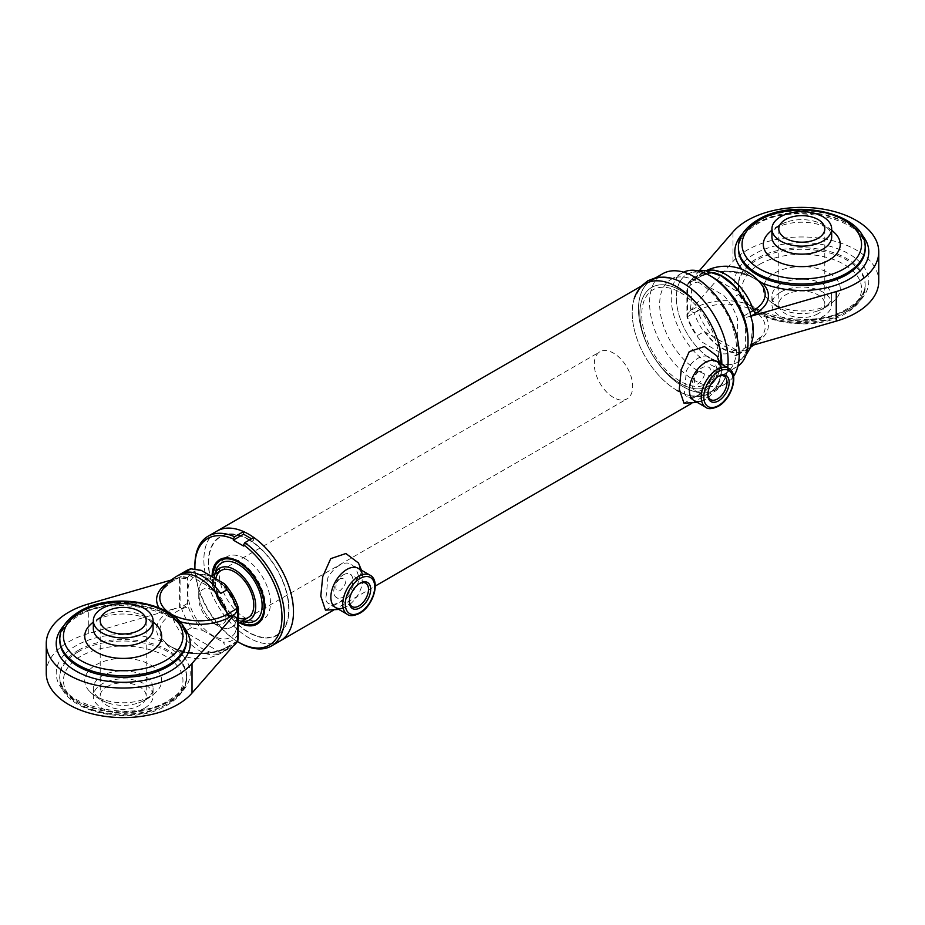 <?xml version="1.0" encoding="UTF-8"?>
<svg xmlns="http://www.w3.org/2000/svg" width="925" height="925" viewBox="0 0 925 925"><rect width="100%" height="100%" fill="white"/><g stroke="black" fill="none" stroke-linecap="round" stroke-linejoin="round"><path stroke-width="0.69" stroke-dasharray="4.62 3.47" d="M680.164 290.265A57.038 32.93 60 0 1 720.494 360.114A57.038 32.93 60 0 1 680.164 383.401A57.038 32.93 60 0 1 639.834 313.552A57.038 32.93 60 0 1 680.164 290.265A57.038 32.93 60 0 1 720.494 360.114A57.038 32.93 60 0 1 680.164 383.401A57.038 32.93 60 0 1 639.834 313.552A57.038 32.93 60 0 1 680.164 290.265A57.038 32.93 60 0 1 720.494 360.114A57.038 32.93 60 0 1 680.164 383.401A57.038 32.93 60 0 1 639.834 313.552A57.038 32.93 60 0 1 680.164 290.265M679.32 391.657A63.374 36.584 60 0 0 690.131 395.692A63.374 36.584 60 0 0 721.835 364.323A63.374 36.584 60 0 1 708.712 393.53A63.374 36.584 60 0 1 677.019 390.396A63.374 36.584 60 0 1 635.625 334.549A63.374 36.584 60 0 1 645.338 283.767M340.573 578.391C334.283 582.022 334.283 594.578 340.573 590.219C347.499 582.646 347.499 578.703 340.573 578.391M699.069 371.411C692.79 375.041 692.779 387.598 699.069 383.239C705.995 375.666 706.006 371.723 699.069 371.411M280.368 640.828A63.374 36.584 60 0 1 248.675 637.695A63.374 36.584 60 0 1 207.281 581.848A63.374 36.584 60 0 1 216.993 531.066A63.374 36.584 60 0 0 203.87 560.076A63.374 36.584 60 0 0 231.528 623.855A63.374 36.584 60 0 0 280.368 640.828M248.675 539.379A57.038 32.93 60 0 1 289.016 609.228A57.038 32.93 60 0 1 248.675 632.515A57.038 32.93 60 0 1 208.345 562.666A57.038 32.93 60 0 1 248.675 539.379M212.831 590.381A19.922 11.505 -120 0 0 198.748 598.51A19.922 11.505 -120 0 0 212.831 622.907L217.953 625.867A27.16 15.679 60 0 1 198.748 592.601A27.16 15.679 60 0 1 204.367 580.172A27.16 15.679 60 0 1 217.953 581.513A27.16 15.679 60 0 1 235.69 605.447A27.16 15.679 60 0 1 231.528 627.208A27.16 15.679 60 0 1 217.953 625.867L212.831 622.907A19.922 11.505 -120 0 0 226.914 614.778A19.922 11.505 -120 0 0 212.831 590.381M613.506 397.496A27.16 15.679 60 0 1 595.758 373.561A27.16 15.679 60 0 1 599.92 351.801A27.16 15.679 60 0 1 613.506 353.142A27.16 15.679 60 0 1 631.243 377.076A27.16 15.679 60 0 1 627.081 398.837A27.16 15.679 60 0 1 613.506 397.496M194.967 569.326A61.559 35.543 -120 0 0 237.32 641.464M239.714 642.863A63.374 36.584 60 0 1 194.909 565.244M239.263 622.745A37.254 21.506 60 0 1 212.091 576.645A37.254 21.506 60 0 1 212.102 575.708M220.983 560.145A36.214 20.905 -120 0 0 214.114 576.333A36.214 20.905 -120 0 0 229.504 612.338A36.214 20.905 -120 0 0 257.173 622.837M263.336 616.189A36.214 20.905 -120 0 0 263.637 615.483A36.214 20.905 -120 0 0 265.325 605.91A36.214 20.905 -120 0 0 230.579 558.226A36.214 20.905 -120 0 0 229.816 558.133M243.564 546.028L253.797 540.119L251.531 538.812M208.668 562.851A56.587 32.664 60 0 1 248.675 539.749A56.587 32.664 60 0 1 288.692 609.043A56.587 32.664 60 0 1 248.675 632.145A56.587 32.664 60 0 1 208.668 562.851M253.797 537.494L253.797 540.119M241.957 621.195A29.878 17.251 60 0 1 240.731 620.964A29.878 17.251 60 0 1 234.592 618.478A29.878 17.251 60 0 1 214.38 575.327A29.878 17.251 60 0 1 214.797 574.148M245.31 622.005A33.497 19.344 60 0 1 238.442 619.218A33.497 19.344 60 0 1 215.768 570.841M240.037 622.294A36.214 20.905 60 0 1 238.442 621.427A36.214 20.905 60 0 1 212.877 575.257M244.836 558.596A36.214 20.905 60 0 1 268.493 590.508A36.214 20.905 60 0 1 262.943 619.53A36.214 20.905 60 0 1 244.836 617.738A36.214 20.905 60 0 1 221.179 585.826A36.214 20.905 60 0 1 226.729 556.804A36.214 20.905 60 0 1 244.836 558.596M238.777 618.143A27.16 15.679 60 0 1 234.592 616.258A27.16 15.679 60 0 1 215.849 578.426M701.844 389.98A13.54 7.816 -60 0 1 695.08 390.639A13.54 7.816 -60 0 1 693.01 379.793A13.54 7.816 -60 0 1 701.844 367.873A13.54 7.816 -60 0 1 708.619 367.202A13.54 7.816 -60 0 1 710.689 378.047A13.54 7.816 -60 0 1 701.844 389.98M717.962 376.579A13.54 7.816 120 0 0 717.43 376.868L717.43 376.868A13.54 7.816 120 0 0 707.856 393.449A13.54 7.816 120 0 0 707.868 394.05M717.43 376.868L718.517 376.244L717.43 376.868M698.028 395.206A22.639 13.066 120 0 0 709.764 382.511L716.956 369.167C715.777 363.745 713.383 359.813 709.764 357.374A22.639 13.066 120 0 0 709.348 357.119A22.639 13.066 120 0 0 698.028 358.241A22.639 13.066 120 0 0 686.292 370.925L684.939 387.644C683.887 391.772 684.338 394.582 686.292 396.062A22.639 13.066 120 0 0 686.72 396.316A22.639 13.066 120 0 0 698.028 395.206M343.348 574.853A13.54 7.816 -60 0 1 350.113 574.182A13.54 7.816 -60 0 1 352.194 585.028A13.54 7.816 -60 0 1 343.348 596.949A13.54 7.816 -60 0 1 336.584 597.619A13.54 7.816 -60 0 1 334.503 586.774A13.54 7.816 -60 0 1 343.348 574.853M359.455 583.559A13.54 7.816 120 0 0 358.923 583.848L360.022 583.212L358.923 583.848A13.54 7.816 120 0 0 349.361 600.418A13.54 7.816 120 0 0 349.373 601.03M339.533 565.221A22.639 13.066 120 0 0 327.797 577.905L326.444 594.625C325.38 598.753 325.831 601.562 327.797 603.042A22.639 13.066 120 0 0 328.213 603.297A22.639 13.066 120 0 0 339.533 602.175A22.639 13.066 120 0 0 351.269 589.491L358.449 576.136C357.281 570.725 354.888 566.794 351.269 564.354A22.639 13.066 120 0 0 350.853 564.1A22.639 13.066 120 0 0 339.533 565.221M698.086 282.137A54.321 31.358 60 0 1 733.571 330.005A54.321 31.358 60 0 1 725.246 373.527A54.321 31.358 60 0 1 698.086 370.844A54.321 31.358 60 0 1 662.601 322.975A54.321 31.358 60 0 1 670.926 279.442A54.321 31.358 60 0 1 698.086 282.137M733.56 376.382A63.374 36.584 60 0 1 726.079 383.505A63.374 36.584 60 0 1 694.386 380.36A63.374 36.584 60 0 1 652.992 324.513A63.374 36.584 60 0 1 662.705 273.731M737.884 366.173A54.321 31.358 60 0 1 736.774 366.878A54.321 31.358 60 0 1 709.614 364.184A54.321 31.358 60 0 1 674.117 316.315A54.321 31.358 60 0 1 682.453 272.794A54.321 31.358 60 0 1 683.61 272.17M748.024 339.047A50.702 29.276 60 0 1 712.169 359.756A50.702 29.276 60 0 1 676.325 297.653A50.702 29.276 60 0 1 712.169 276.957A50.702 29.276 -120 0 0 686.593 274.575A50.702 29.276 -120 0 0 679.112 315.275A50.702 29.276 -120 0 0 712.169 359.756A50.702 29.276 -120 0 0 737.294 362.392A50.702 29.276 -120 0 0 748.001 340.493M690.131 395.692C709.614 397.773 721.627 390.847 726.148 374.903A63.374 36.584 60 0 0 727.697 367.711A63.374 36.584 60 0 1 714.99 389.911A63.374 36.584 60 0 1 683.298 386.766A63.374 36.584 60 0 1 641.892 330.919A63.374 36.584 60 0 1 651.616 280.136L655.779 277.731M680.164 292.485A54.321 31.358 60 0 1 718.575 359.016A54.321 31.358 60 0 1 680.164 381.192A54.321 31.358 60 0 1 641.753 314.662A54.321 31.358 60 0 1 680.164 292.485M750.822 316.188L746.487 317.252L745.434 318.42L745.434 347.777L755.864 342.84A42.781 24.697 -0 0 0 762.246 312.615L747.724 304.233A42.781 24.697 -0 0 0 695.357 307.909L690.096 310.95L687.506 314.338L687.506 284.981L690.096 281.385L695.357 278.344A42.781 24.697 180 0 1 747.724 274.667L758.176 280.46M690.096 310.95L732.982 261.498A76.96 44.435 180 0 1 747.377 249.981A76.96 44.435 180 0 1 831.24 240.35A76.96 44.435 180 0 1 878.75 281.397M687.795 283.894L687.795 283.894A3.619 2.093 -120 0 0 688.038 283.582A44.365 25.611 60 0 1 693.831 277.72A44.365 25.611 60 0 1 697.889 276.113L704.295 272.412A44.365 25.611 60 0 1 715.684 273.176M771.924 236.904A29.878 17.251 180 0 1 780.665 224.706A29.878 17.251 180 0 1 786.608 222.046A29.878 17.251 180 0 1 816.983 222.046A29.878 17.251 180 0 1 831.668 236.904M768.478 233.343A38.457 22.2 180 0 1 774.607 228.729A38.457 22.2 180 0 1 835.113 233.343M818.058 313.702A22.998 13.274 180 0 1 792.991 316.581A22.998 13.274 180 0 1 778.804 304.313A22.998 13.274 180 0 1 785.533 294.925A22.998 13.274 180 0 1 810.601 292.046A22.998 13.274 180 0 1 824.788 304.313A22.998 13.274 180 0 1 818.058 313.702M780.665 284.125A29.878 17.251 180 0 1 813.225 280.379A29.878 17.251 180 0 1 831.668 296.312A29.878 17.251 180 0 1 822.926 308.511A29.878 17.251 180 0 1 816.983 311.17A29.878 17.251 180 0 1 786.608 311.17A29.878 17.251 180 0 1 771.924 296.312A29.878 17.251 180 0 1 780.665 284.125M780.665 292.115A29.878 17.251 180 0 1 813.225 288.369A29.878 17.251 180 0 1 831.668 304.313A29.878 17.251 180 0 1 822.926 316.512A29.878 17.251 180 0 1 790.366 320.247A29.878 17.251 180 0 1 771.924 304.313A29.878 17.251 180 0 1 780.665 292.115M828.985 304.487A38.457 22.2 180 0 1 768.478 299.873A38.457 22.2 180 0 1 774.607 273.083A38.457 22.2 180 0 1 825.192 271.164A38.457 22.2 180 0 1 835.113 299.873A38.457 22.2 180 0 1 828.985 304.487M704.295 272.412L739.78 292.901M740.173 293.537L734.126 297.029A44.365 25.611 60 0 1 743.978 315.887A3.619 2.093 -120 0 0 744.232 316.477L746.487 317.252M704.295 331.543L740.532 352.471A44.365 25.611 60 0 1 704.295 331.543L697.277 335.602A44.365 25.611 60 0 1 687.425 316.743A3.619 2.093 -120 0 0 687.368 316.593L687.506 314.338M745.434 347.777L743.423 348.956A3.619 2.093 -120 0 0 743.365 349.049A44.365 25.611 60 0 1 737.572 354.911A44.365 25.611 60 0 1 733.513 356.518L740.532 352.471M699.543 270.493L690.096 281.385M744.301 348.309L743.423 348.956M179.566 607.598L180.861 607.447L180.861 578.033A3.619 2.093 0 0 0 179.566 578.241L179.566 607.598L174.397 608.685L169.136 611.726A42.781 24.697 0 0 0 162.754 641.962L177.276 650.333A42.781 24.697 0 0 0 229.643 646.656L234.904 643.615M179.485 621.484A42.781 24.697 180 0 1 177.276 620.768L162.754 612.385A42.781 24.697 180 0 1 158.88 607.575M93.332 628.688A29.878 17.251 180 0 1 102.074 616.489A29.878 17.251 180 0 1 108.017 613.83A29.878 17.251 180 0 1 138.392 613.83A29.878 17.251 180 0 1 153.076 628.688M89.887 625.127A38.457 22.2 180 0 1 96.015 620.513A38.457 22.2 180 0 1 156.522 625.127M106.942 686.697A22.998 13.274 180 0 1 132.009 683.829A22.998 13.274 180 0 1 146.196 696.086A22.998 13.274 180 0 1 139.467 705.474A22.998 13.274 180 0 1 114.399 708.353A22.998 13.274 180 0 1 100.212 696.086A22.998 13.274 180 0 1 106.942 686.697M144.335 700.294A29.878 17.251 180 0 1 138.392 702.954A29.878 17.251 180 0 1 108.017 702.954A29.878 17.251 180 0 1 93.332 688.096A29.878 17.251 180 0 1 102.074 675.897A29.878 17.251 180 0 1 134.634 672.163A29.878 17.251 180 0 1 153.076 688.096A29.878 17.251 180 0 1 144.335 700.294M144.335 708.284A29.878 17.251 180 0 1 111.775 712.03A29.878 17.251 180 0 1 93.332 696.086A29.878 17.251 180 0 1 102.074 683.899A29.878 17.251 180 0 1 134.634 680.153A29.878 17.251 180 0 1 153.076 696.086A29.878 17.251 180 0 1 144.335 708.284M96.015 664.867A38.457 22.2 180 0 1 146.601 662.947A38.457 22.2 180 0 1 156.522 691.657A38.457 22.2 180 0 1 150.393 696.271A38.457 22.2 180 0 1 89.887 691.657A38.457 22.2 180 0 1 96.015 664.867M46.25 673.18A76.96 44.435 180 0 1 68.785 641.753A76.96 44.435 180 0 1 88.754 633.452L174.397 608.685M220.705 593.457L184.468 572.529M180.699 607.713L181.577 608.604A3.619 2.093 60 0 1 181.635 608.766A44.365 25.611 -120 0 0 191.487 627.612L202.725 630.388A38.931 22.478 60 0 1 188.284 606.869A9.053 5.226 -120 0 0 187.625 605.285L187.509 577.778A8.175 4.718 -120 0 0 187.74 577.443A39.81 22.986 60 0 1 201.153 570.332M186.804 570.447A44.365 25.611 -120 0 0 181.023 576.31A3.619 2.093 60 0 1 180.768 576.622L170.94 582.334A3.619 2.093 60 0 1 169.136 582.16L174.397 579.119L171.403 579.987M181.577 608.604L187.625 605.285M220.705 652.587L184.468 631.671A44.365 25.611 -120 0 0 220.705 652.587L227.723 648.541A44.365 25.611 -120 0 0 231.793 646.922A44.365 25.611 -120 0 0 232.302 646.61M238.442 633.128L237.633 640.967L227.827 646.482A3.619 2.093 60 0 1 229.643 646.656M238.037 634.388A9.053 5.226 -120 0 0 237.378 635.209A38.931 22.478 60 0 1 222.937 642.043L227.723 648.541M202.725 630.388L222.937 642.043M191.487 627.612L184.468 631.671M187.22 603.562L180.861 607.447M187.509 577.778L181.323 576.842A3.619 0.74 98.1 0 0 180.861 578.033L187.22 578.796M181.323 576.842L178.513 577.674L179.566 578.241M174.397 579.119L178.513 577.674M701.67 401.068A22.639 13.066 120 0 0 703.624 400.328A22.639 13.066 120 0 0 721.373 371.711A22.639 13.066 120 0 0 721.269 369.757A22.639 13.066 120 0 0 720.933 367.688M683.968 403.15L705.116 391.46L715.499 379.377L719.453 365.895L716.944 355.986M343.163 608.049A22.639 13.066 120 0 0 345.129 607.309A22.639 13.066 120 0 0 362.866 578.692A22.639 13.066 120 0 0 362.773 576.738A22.639 13.066 120 0 0 362.438 574.668M325.473 610.13L346.621 598.44L356.992 586.357L360.947 572.876L358.438 562.967M677.019 390.396A63.374 36.584 60 0 1 634.168 298.763L641.175 286.172M726.148 374.903A63.374 36.584 60 0 1 683.298 386.766A63.374 36.584 60 0 1 638.978 317.09A63.374 36.584 60 0 1 670.186 277.974M732.808 284.796A43.753 25.264 -120 0 0 722.413 276.714A43.753 25.264 -120 0 0 705.047 272.852L703.937 272.621A44.365 25.611 -120 0 0 694.097 280.09L690.2 281.258C691.923 289.155 691.923 299.006 690.2 310.823L694.097 312.904A44.365 25.611 -120 0 0 703.937 331.751L705.047 331.983A43.753 25.264 -120 0 0 722.413 348.17A43.753 25.264 -120 0 0 739.78 352.032L740.173 352.668A44.365 25.611 -120 0 0 750.025 345.198L750.822 345.753L752.881 323.681M737.78 344.84L737.491 318.72A8.175 4.718 60 0 1 737.26 318.131A39.81 22.986 -120 0 0 723.847 295.526L700.491 282.044A39.81 22.986 -120 0 0 687.078 289.143A8.175 4.718 60 0 1 686.847 289.479L686.963 316.998A9.053 5.226 60 0 1 687.622 318.582A38.931 22.478 -120 0 0 702.063 342.088L722.275 353.755A38.931 22.478 -120 0 0 736.716 346.921A9.053 5.226 60 0 1 737.375 346.1L737.78 344.84M237.158 614.778A27.16 15.679 -120 0 0 217.953 581.513A27.16 15.679 -120 0 0 198.748 592.601A27.16 15.679 -120 0 0 217.953 625.867A27.16 15.679 -120 0 0 237.158 614.778M237.852 621.091A35.393 20.431 -120 0 0 201.268 574.344A35.393 20.431 -120 0 0 187.81 592.197A35.393 20.431 -120 0 0 206.876 631.278A35.393 20.431 -120 0 0 235.031 632.804A35.393 20.431 -120 0 0 237.852 621.091M728.553 368.208A22.639 13.066 -60 0 1 732.022 386.338A22.639 13.066 -60 0 1 717.233 406.283A22.639 13.066 -60 0 1 705.925 407.405M370.058 575.188A22.639 13.066 -60 0 1 373.527 593.318A22.639 13.066 -60 0 1 358.738 613.263A22.639 13.066 -60 0 1 347.418 614.385M762.246 312.615A66.993 38.677 -0 0 0 849.173 308.742A66.993 38.677 -0 0 0 849.173 254.04A66.993 38.677 -0 0 0 754.418 254.04A66.993 38.677 -0 0 0 747.724 304.233M846.606 310.222A63.374 36.584 180 0 1 777.543 318.154A63.374 36.584 180 0 1 738.416 284.357A63.374 36.584 180 0 1 756.985 258.48A63.374 36.584 180 0 1 826.048 250.548A63.374 36.584 180 0 1 865.164 284.357A63.374 36.584 180 0 1 846.606 310.222M695.357 278.344A3.619 2.093 -120 0 0 697.173 278.517C715.615 266.562 754.812 271.777 762.524 285.987A39.555 22.836 -0 0 0 697.647 278.043A44.365 25.611 60 0 1 703.428 272.17A44.365 25.611 60 0 1 706.804 270.748M687.633 284.033L697.173 278.517A3.619 2.093 -120 0 0 697.647 278.043L688.038 283.582M747.724 274.667A66.993 38.677 180 0 1 742.128 269.418M742.44 233.886A66.993 38.677 180 0 1 754.418 224.474A66.993 38.677 180 0 1 861.152 233.886M756.985 222.994A63.374 36.584 -0 0 0 738.416 248.871C738.439 239.945 744.382 231.874 756.234 224.659C792.713 200.633 869.361 220.312 865.164 248.871A63.374 36.584 -0 0 0 826.048 215.062A63.374 36.584 -0 0 0 756.985 222.994M738.416 247.391A63.374 36.584 180 0 1 756.985 221.514A63.374 36.584 180 0 1 826.048 213.583A63.374 36.584 180 0 1 865.164 247.391M759.541 264.388A59.755 34.502 180 0 1 844.051 264.388A59.755 34.502 180 0 1 844.051 313.182A59.755 34.502 180 0 1 759.541 313.182A59.755 34.502 180 0 1 759.541 264.388M846.606 311.702A63.374 36.584 -0 0 0 865.164 285.825A63.374 36.584 -0 0 0 826.048 252.028A63.374 36.584 -0 0 0 756.985 259.96A63.374 36.584 -0 0 0 738.416 285.825A63.374 36.584 -0 0 0 777.543 319.634A63.374 36.584 -0 0 0 846.606 311.702M743.978 315.887L750.025 312.384M750.718 346.806A44.365 25.611 60 0 1 747.793 349.014A44.365 25.611 60 0 1 725.616 346.817A44.365 25.611 60 0 1 697.647 310.846A39.555 22.836 180 0 1 747.169 307.852A39.555 22.836 180 0 1 762.524 335.197A39.555 22.836 180 0 1 753.586 343.14A44.365 25.611 60 0 1 751.933 345.499M687.425 316.743L697.647 310.846A3.619 2.093 -120 0 0 695.357 307.909M755.864 342.84A3.619 2.093 -120 0 0 754.06 342.666A3.619 2.093 -120 0 0 753.586 343.14L743.365 349.049M732.982 261.498L732.982 231.932M162.754 641.962A66.993 38.677 0 0 0 75.827 645.823A66.993 38.677 0 0 0 75.827 700.526A66.993 38.677 0 0 0 170.582 700.526A66.993 38.677 0 0 0 177.276 650.333M78.394 650.263A63.374 36.584 180 0 1 147.457 642.332A63.374 36.584 180 0 1 186.584 676.129A63.374 36.584 180 0 1 168.015 702.006A63.374 36.584 180 0 1 98.952 709.938A63.374 36.584 180 0 1 59.836 676.129A63.374 36.584 180 0 1 78.394 650.263M63.848 625.67A66.993 38.677 180 0 1 75.827 616.258A66.993 38.677 180 0 1 162.754 612.385M177.276 620.768A66.993 38.677 180 0 1 182.56 625.67M186.584 640.643A63.374 36.584 0 0 0 147.457 606.846A63.374 36.584 0 0 0 78.394 614.778A63.374 36.584 0 0 0 59.836 640.643C59.847 631.729 65.791 623.658 77.642 616.432C114.122 592.416 190.77 612.096 186.584 640.643M59.836 639.175A63.374 36.584 180 0 1 78.394 613.298A63.374 36.584 180 0 1 147.457 605.366A63.374 36.584 180 0 1 186.584 639.175M165.459 704.966A59.755 34.502 180 0 1 80.949 704.966A59.755 34.502 180 0 1 80.949 656.172A59.755 34.502 180 0 1 165.459 656.172A59.755 34.502 180 0 1 165.459 704.966M78.394 651.743A63.374 36.584 0 0 0 59.836 677.609A63.374 36.584 0 0 0 98.952 711.418A63.374 36.584 0 0 0 168.015 703.486A63.374 36.584 0 0 0 186.584 677.609A63.374 36.584 0 0 0 147.457 643.812A63.374 36.584 0 0 0 78.394 651.743M88.754 633.452L88.754 603.875M187.74 577.443L181.023 576.31L171.414 581.86A39.555 22.836 0 0 0 162.476 589.803L170.94 582.334A3.619 2.093 60 0 0 171.414 581.86A44.365 25.611 -120 0 1 177.207 575.986M169.136 611.726A3.619 2.093 60 0 1 171.414 614.663A44.365 25.611 -120 0 0 199.384 650.633A44.365 25.611 -120 0 0 221.572 652.83A44.365 25.611 -120 0 0 227.353 646.957A39.555 22.836 180 0 1 162.476 639.013A39.555 22.836 180 0 1 171.414 614.663L181.635 608.766L188.284 606.869M237.378 635.209L237.575 641.06M237.228 641.256L227.353 646.957A3.619 2.093 60 0 1 227.827 646.482C209.385 658.438 170.188 653.223 162.476 639.013A44.365 44.365 0 0 0 221.572 652.83L231.793 646.922M333.185 610.338L375.272 586.045M691.68 403.358L708.712 393.53M198.748 598.51L198.748 592.601M204.367 580.172L211.282 576.183M221.017 570.563L599.92 351.801M231.528 627.208L238.442 623.219M248.177 617.599L627.081 398.837M263.637 615.483L263.047 616.929M230.579 558.226L229.042 558.018M240.731 620.964L241.899 621.23M257.821 622.49L262.943 619.53M221.607 559.764L226.729 556.804M214.38 575.327L214.739 574.182M710.666 399.646L695.08 390.639M707.856 393.449L707.856 394.697M716.678 361.351L709.348 357.119M694.051 400.56L686.72 396.316M724.194 376.197L708.619 367.202M365.699 583.178L350.113 574.182M335.544 607.528L328.213 603.297M358.183 568.332L350.853 564.1M349.361 600.418L349.361 601.678M352.159 606.615L336.584 597.619M725.246 373.527L736.774 366.878M714.99 389.911L726.079 383.505M670.926 279.442L682.453 272.794M847.358 308.568C810.878 332.584 734.23 312.904 738.416 284.357L738.416 285.825C736.554 319.715 809.687 336.145 845.855 313.355C862.227 303.412 865.58 292.08 865.164 285.825L865.164 284.357C865.153 293.271 859.209 301.342 847.358 308.568M693.831 277.72L703.428 272.17A44.365 44.365 0 0 1 706.261 270.678M786.608 222.046A47.082 47.082 0 0 0 771.924 230.221M778.804 228.914L778.804 304.313M831.668 296.312L831.668 304.313M768.478 299.873A47.082 47.082 0 0 0 786.608 311.17M816.983 311.17A47.082 47.082 0 0 0 835.113 299.873M771.924 296.312L771.924 304.313M824.788 228.914L824.788 304.313M831.668 230.221A47.082 47.082 0 0 0 816.983 222.046M737.572 354.911L747.793 349.014A44.365 44.365 0 0 0 750.51 347.314M753.597 345.013A44.365 44.365 0 0 0 762.524 335.197L754.06 342.666L744.047 348.447M168.766 700.341C180.618 693.126 186.561 685.055 186.584 676.129L186.584 677.609C186.989 683.795 183.705 695.138 167.263 705.139C131.096 727.917 57.963 711.498 59.836 677.609L59.836 676.129C55.639 704.688 132.287 724.368 168.766 700.341M153.076 622.005A47.082 47.082 0 0 0 138.392 613.83M108.017 613.83A47.082 47.082 0 0 0 93.332 622.005M146.196 620.687L146.196 696.086M93.332 688.096L93.332 696.086M138.392 702.954A47.082 47.082 0 0 0 156.522 691.657M89.887 691.657A47.082 47.082 0 0 0 108.017 702.954M153.076 688.096L153.076 696.086M100.212 620.687L100.212 696.086M721.269 369.757L719.997 363.259M703.624 400.328L697.357 402.467M362.773 576.738L361.49 570.239M345.129 607.309L338.862 609.448M737.294 362.392L746.036 354.934M697.427 270.736L686.593 274.575M201.268 574.344L211.386 576.24M219.815 581.108L232.163 595.48L238.442 613.368M238.442 623.092L235.031 632.804"/><path stroke-width="1.39" d="M634.168 298.763A63.374 36.584 60 0 1 677.019 286.9A63.374 36.584 60 0 1 721.835 364.323A63.374 36.584 60 0 0 677.019 286.9A63.374 36.584 60 0 0 645.338 283.767L216.993 531.066A63.374 36.584 60 0 1 248.675 534.199A63.374 36.584 60 0 1 290.08 590.046A63.374 36.584 60 0 1 280.368 640.828L333.185 610.338M281.975 616.998A61.559 35.543 -120 0 0 243.564 544.906L244.836 542.674A63.374 36.584 60 0 1 284.53 616.998A63.374 36.584 60 0 1 271.407 646.008A63.374 36.584 60 0 1 239.714 642.863L238.442 642.123A61.559 35.543 -120 0 0 281.975 616.998M194.909 566.724L194.909 565.244A63.374 36.584 60 0 1 208.032 536.234A63.374 36.584 60 0 1 234.592 536.754L233.32 538.986A61.559 35.543 -120 0 0 194.909 566.724A61.559 35.543 -120 0 0 194.967 569.326M237.32 641.464A61.559 35.543 -120 0 0 238.442 642.123M212.102 575.708A37.254 21.506 60 0 1 229.042 558.018A37.254 21.506 60 0 1 264.781 607.077A37.254 21.506 60 0 1 263.047 616.929A37.254 21.506 60 0 1 239.263 622.745M257.173 622.837A36.214 20.905 -120 0 0 263.336 616.189M244.836 542.674L253.797 537.494A63.374 36.584 60 0 1 293.491 611.818A63.374 36.584 60 0 1 280.368 640.828L271.407 646.008M233.32 538.986L233.32 540.119L243.564 534.199L243.564 531.586A63.374 36.584 60 0 0 216.993 531.066L208.032 536.234M233.32 540.119L243.564 546.028L243.564 544.906M251.531 538.812L243.564 534.199M234.592 536.754L243.564 531.586M229.816 558.133A36.214 20.905 -120 0 0 220.983 560.145M214.797 574.148A29.878 17.251 60 0 1 234.592 569.684A29.878 17.251 60 0 1 255.392 601.77A29.878 17.251 60 0 1 241.957 621.195M214.739 574.182L215.768 570.841A33.497 19.344 60 0 1 238.442 564.516A33.497 19.344 60 0 1 261.868 601.377A33.497 19.344 60 0 1 245.31 622.005L241.899 621.23M212.877 575.257A36.214 20.905 60 0 1 220.335 560.504A36.214 20.905 60 0 1 238.442 562.296A36.214 20.905 60 0 1 262.099 594.208A36.214 20.905 60 0 1 256.549 623.219A36.214 20.905 60 0 1 240.037 622.294M215.849 578.426A27.16 15.679 60 0 1 234.592 571.904A27.16 15.679 60 0 1 253.681 602.672A27.16 15.679 60 0 1 238.777 618.143M707.868 394.05A13.54 7.816 120 0 0 710.666 399.646A13.54 7.816 120 0 0 717.43 398.976A13.54 7.816 120 0 0 726.275 387.043A13.54 7.816 120 0 0 724.194 376.197A13.54 7.816 120 0 0 717.962 376.579M718.517 400.86A15.077 8.707 -60 0 1 707.856 394.697A15.077 8.707 -60 0 1 718.517 376.244L718.517 376.244A15.077 8.707 -60 0 1 729.178 382.395A15.077 8.707 -60 0 1 718.517 400.86M349.373 601.03A13.54 7.816 120 0 0 352.159 606.615A13.54 7.816 120 0 0 358.923 605.944A13.54 7.816 120 0 0 367.768 594.023A13.54 7.816 120 0 0 365.699 583.178A13.54 7.816 120 0 0 359.455 583.559M360.022 583.212L360.022 583.212A15.077 8.707 -60 0 1 370.671 589.375A15.077 8.707 -60 0 1 360.022 607.829A15.077 8.707 -60 0 1 349.361 601.678A15.077 8.707 -60 0 1 360.022 583.212L360.022 583.212M655.779 277.731L662.705 273.731A63.374 36.584 60 0 1 694.386 276.876A63.374 36.584 60 0 1 733.56 376.382M748.001 340.493A50.702 29.276 -120 0 0 712.169 276.957L709.614 275.477A54.321 31.358 60 0 1 748.024 342.007A54.321 31.358 60 0 1 737.884 366.173M683.61 272.17A54.321 31.358 60 0 1 709.614 275.477L712.169 276.957A50.702 29.276 60 0 1 748.024 339.047L748.024 342.007M641.175 286.172L647.824 280.784L655.571 277.778L659.907 277.142L670.186 277.974A63.374 36.584 60 0 1 683.298 283.281A63.374 36.584 60 0 1 727.697 367.711A63.374 36.584 60 0 0 683.298 283.281A63.374 36.584 60 0 0 651.616 280.136M758.176 280.46L762.246 283.038A42.781 24.697 180 0 1 755.864 313.274L750.811 316.257L836.246 291.548A76.96 44.435 -0 0 0 856.215 283.247A76.96 44.435 -0 0 0 878.75 251.82L878.75 281.397A76.96 44.435 180 0 1 856.215 312.812A76.96 44.435 180 0 1 836.246 321.125L751.123 345.73M878.75 251.82A76.96 44.435 -0 0 0 831.24 210.773A76.96 44.435 -0 0 0 747.377 220.404A76.96 44.435 -0 0 0 732.982 231.932L699.543 270.493M715.684 273.176A44.365 25.611 60 0 1 722.413 276.217A44.365 25.611 60 0 1 740.532 293.329L739.78 292.901L740.532 293.329M831.668 228.914L831.668 236.904A29.878 17.251 180 0 1 822.926 249.102A29.878 17.251 180 0 1 790.366 252.837A29.878 17.251 180 0 1 771.924 236.904L771.924 228.914A29.878 17.251 180 0 1 780.665 216.716A29.878 17.251 180 0 1 813.225 212.97A29.878 17.251 180 0 1 831.668 228.914A29.878 17.251 180 0 1 822.926 241.101A29.878 17.251 180 0 1 790.366 244.847A29.878 17.251 180 0 1 771.924 228.914M831.668 230.221A47.082 47.082 0 0 1 835.113 233.343A38.457 22.2 180 0 1 828.985 260.133A38.457 22.2 180 0 1 778.399 262.053A38.457 22.2 180 0 1 768.478 233.343A47.082 47.082 0 0 1 771.924 230.221M818.058 238.303A22.998 13.274 180 0 1 792.991 241.171A22.998 13.274 180 0 1 778.804 228.914A22.998 13.274 180 0 1 785.533 219.526A22.998 13.274 180 0 1 810.601 216.647A22.998 13.274 180 0 1 824.788 228.914A22.998 13.274 180 0 1 818.058 238.303M237.205 609.205L237.401 609.217A3.619 3.365 113 0 1 237.494 611.679L237.205 609.205A3.619 2.093 60 0 1 236.962 608.604A44.365 25.611 -120 0 0 227.111 589.757L220.705 593.457A44.365 25.611 -120 0 0 202.587 576.333A44.365 25.611 -120 0 0 184.468 572.529L190.874 568.829A44.365 25.611 -120 0 0 186.804 570.447L177.207 575.986A44.365 44.365 0 0 0 162.476 589.803A39.555 22.836 0 0 0 177.831 617.148A39.555 22.836 0 0 0 227.353 614.154A44.365 25.611 -120 0 0 199.384 578.183A44.365 25.611 -120 0 0 177.207 575.986M153.076 620.687L153.076 628.688A29.878 17.251 180 0 1 144.335 640.875A29.878 17.251 180 0 1 111.775 644.621A29.878 17.251 180 0 1 93.332 628.688L93.332 620.687A29.878 17.251 180 0 1 102.074 608.488A29.878 17.251 180 0 1 134.634 604.753A29.878 17.251 180 0 1 153.076 620.687A29.878 17.251 180 0 1 144.335 632.885A29.878 17.251 180 0 1 111.775 636.631A29.878 17.251 180 0 1 93.332 620.687M153.076 622.005A47.082 47.082 0 0 1 156.522 625.127A38.457 22.2 180 0 1 150.393 651.917A38.457 22.2 180 0 1 99.807 653.836A38.457 22.2 180 0 1 89.887 625.127A47.082 47.082 0 0 1 93.332 622.005M106.942 611.298A22.998 13.274 180 0 1 132.009 608.419A22.998 13.274 180 0 1 146.196 620.687A22.998 13.274 180 0 1 139.467 630.075A22.998 13.274 180 0 1 114.399 632.954A22.998 13.274 180 0 1 100.212 620.687A22.998 13.274 180 0 1 106.942 611.298M232.302 646.61A44.365 25.611 -120 0 0 237.575 641.06A3.619 2.093 60 0 1 237.633 640.967L192.018 693.068A76.96 44.435 180 0 1 177.623 704.596A76.96 44.435 180 0 1 93.76 714.227A76.96 44.435 180 0 1 46.25 673.18L46.25 643.603A76.96 44.435 0 0 0 93.76 684.65A76.96 44.435 0 0 0 177.623 675.019A76.96 44.435 0 0 0 192.018 663.503L234.904 614.05L229.643 617.091A42.781 24.697 180 0 1 179.485 621.484M171.403 579.987L88.754 603.875A76.96 44.435 0 0 0 68.785 612.188A76.96 44.435 0 0 0 46.25 643.603M227.111 589.757L224.509 583.825L201.153 570.332L190.874 568.829M224.509 583.825A39.81 22.986 60 0 1 237.922 606.418A8.175 4.718 -120 0 0 238.153 607.008L237.864 640.354L238.442 608.361M237.864 640.354L238.43 633.394M238.153 607.008L237.401 609.217A3.619 3.353 13.4 0 1 237.864 610.939A3.619 2.093 -0 0 1 237.494 611.679L237.494 641.037M238.442 633.128L238.037 634.388L238.442 633.128M236.962 611.425L234.904 614.05M720.933 367.688A22.639 13.066 120 0 0 703.497 363.675A22.639 13.066 120 0 0 689.356 390.2A22.639 13.066 120 0 0 701.67 401.068M719.997 363.259L716.944 355.986L704.388 346.54L689.229 351.673L681.228 369.63L679.285 389.09L683.968 403.15L697.357 402.467M362.438 574.668A22.639 13.066 120 0 0 345.002 570.656A22.639 13.066 120 0 0 330.861 597.168A22.639 13.066 120 0 0 343.163 608.049M361.49 570.239L358.438 562.967L345.881 553.52L330.722 558.654L322.733 576.61L320.778 596.07L325.473 610.13L338.862 609.448M679.32 391.657A63.374 36.584 60 0 1 677.019 390.396M739.78 292.901A43.753 25.264 -120 0 0 732.808 284.796L721.384 275.974L705.023 270.539L697.427 270.736M750.811 316.257L752.881 323.681L753.274 336.053L750.152 348.147L746.036 354.934M750.822 316.188L750.025 312.384A44.365 25.611 -120 0 0 740.173 293.537M717.233 369.329A22.639 13.066 -60 0 1 728.553 368.208C739.584 373.92 731.606 399.23 718.147 406.376C712.25 409.023 708.18 409.37 705.925 407.405A22.639 13.066 -60 0 1 702.445 389.275A22.639 13.066 -60 0 1 717.233 369.329M718.517 405.555A20.824 12.025 120 0 0 733.236 380.048A20.824 12.025 120 0 0 718.517 371.549A20.824 12.025 120 0 0 703.798 397.045A20.824 12.025 120 0 0 718.517 405.555M370.058 575.188C381.077 580.9 373.099 606.21 359.64 613.356C353.755 616.004 349.673 616.351 347.418 614.385A22.639 13.066 -60 0 1 343.95 596.255A22.639 13.066 -60 0 1 358.738 576.31A22.639 13.066 -60 0 1 370.058 575.188L358.183 568.332M360.022 578.518A20.824 12.025 120 0 0 345.291 604.025A20.824 12.025 120 0 0 360.022 612.523A20.824 12.025 120 0 0 374.741 587.028A20.824 12.025 120 0 0 360.022 578.518M836.246 321.125L836.246 291.548M706.804 270.748A44.365 25.611 60 0 1 725.616 274.367A44.365 25.611 60 0 1 753.586 310.337A3.619 2.093 -120 0 0 755.864 313.274M861.152 233.886A66.993 38.677 180 0 1 849.173 279.177A66.993 38.677 180 0 1 762.246 283.038M742.128 269.418A66.993 38.677 180 0 1 742.44 233.886M738.416 247.391L738.416 248.871A63.374 36.584 -0 0 0 777.543 282.668A63.374 36.584 -0 0 0 846.606 274.737A63.374 36.584 -0 0 0 865.164 248.871L865.164 247.391A63.374 36.584 180 0 1 846.606 273.257A63.374 36.584 180 0 1 777.543 281.188A63.374 36.584 180 0 1 738.416 247.391C738.011 241.205 741.295 229.863 757.737 219.861C793.904 197.083 867.037 213.502 865.164 247.391M844.051 268.828A59.755 34.502 -0 0 0 844.051 220.034A59.755 34.502 -0 0 0 759.541 220.034A59.755 34.502 -0 0 0 759.541 268.828A59.755 34.502 -0 0 0 844.051 268.828M750.025 312.384L753.586 310.337A39.555 22.836 -0 0 0 762.524 285.987A44.365 44.365 0 0 0 706.261 270.678M751.933 345.499A44.365 25.611 60 0 1 750.718 346.806M229.643 617.091A3.619 2.093 60 0 1 227.353 614.154L236.962 608.604L237.922 606.418M182.56 625.67A66.993 38.677 180 0 1 170.582 670.96A66.993 38.677 180 0 1 83.527 674.776A66.993 38.677 180 0 1 63.848 625.67M59.836 639.175L59.836 640.643A63.374 36.584 0 0 0 98.952 674.452A63.374 36.584 0 0 0 168.015 666.52A63.374 36.584 0 0 0 186.584 640.643L186.584 639.175A63.374 36.584 180 0 1 168.015 665.04A63.374 36.584 180 0 1 98.952 672.972A63.374 36.584 180 0 1 59.836 639.175C59.42 632.92 62.773 621.588 79.145 611.645C115.313 588.855 188.446 605.285 186.584 639.175M80.949 611.818A59.755 34.502 0 0 0 80.949 660.612A59.755 34.502 0 0 0 165.459 660.612A59.755 34.502 0 0 0 165.459 611.818A59.755 34.502 0 0 0 80.949 611.818M192.018 693.068L192.018 663.503M158.88 607.575A42.781 24.697 180 0 1 168.581 582.484M375.272 586.045L691.68 403.358M211.282 576.183L221.017 570.563M238.442 623.219L248.177 617.599M256.549 623.219L257.821 622.49M220.335 560.504L221.607 559.764M728.553 368.208L716.678 361.351M705.925 407.405L694.051 400.56M347.418 614.385L335.544 607.528M750.51 347.314A44.365 44.365 0 0 0 753.597 345.013M211.386 576.24L219.815 581.108M238.442 613.368L238.442 623.092"/></g></svg>
